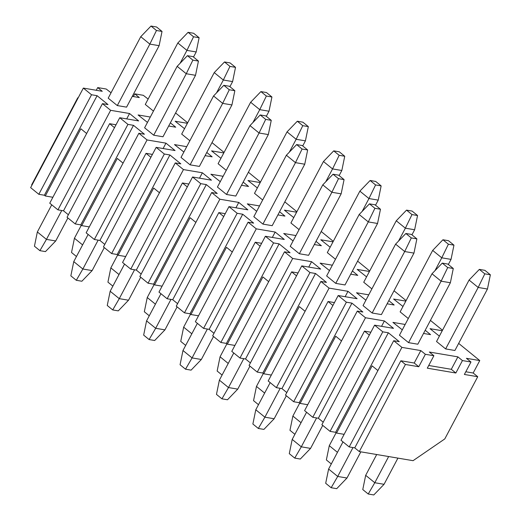 <?xml version="1.0" encoding="UTF-8"?>
<svg xmlns="http://www.w3.org/2000/svg" width="521" height="521" viewBox="0 0 521 521"><rect width="100%" height="100%" fill="white"/><g stroke="black" fill="none" stroke-linecap="round" stroke-linejoin="round"><path stroke-width="0.78" d="M484.804 273.844L490.365 274.782L484.908 270.34L479.34 269.396L484.804 273.844L478.18 287.455L487.454 289.025L490.365 274.782M479.34 269.396L469.082 280.044L478.18 287.455L445.637 348.92L436.533 341.515L469.082 280.044M487.454 289.025L454.905 350.49L445.637 348.92M397.92 458.115L384.055 484.302L374.788 482.733L388.653 456.546M365.683 475.321L374.788 482.733L368.23 494.006L362.772 489.564L365.683 475.321L376.703 454.52M368.23 494.006L373.791 494.95L384.055 484.302M448.399 244.206L453.96 245.15L448.496 240.709L442.935 239.764L448.399 244.206L441.775 257.817L451.043 259.386L453.96 245.15M442.935 239.764L432.671 250.412L441.775 257.817L434.957 270.699M451.043 259.386L448.347 264.486M331.304 463.95L326.367 459.932L329.279 445.689L336.143 432.723M408.301 318.533L400.128 311.877L432.671 250.412M329.279 445.689L337.452 452.339M411.994 214.574L417.555 215.518L412.091 211.07L406.53 210.132L411.994 214.574L405.371 228.185L414.638 229.754L417.555 215.518M406.53 210.132L396.266 220.78L405.371 228.185L398.545 241.067M414.638 229.754L411.942 234.854M294.899 434.319L289.956 430.294L292.874 416.058L299.738 403.091M371.89 288.894L363.723 282.245L396.266 220.78M292.874 416.058L301.04 422.707M375.582 184.942L381.144 185.886L375.687 181.438L370.125 180.494L375.582 184.942L368.959 198.553L378.233 200.123L381.144 185.886M370.125 180.494L359.861 191.142L368.959 198.553L362.141 211.435M378.233 200.123L375.537 205.215M258.488 404.68L253.551 400.662L256.462 386.426L263.333 373.453M335.485 259.263L327.312 252.613L359.861 191.142M256.462 386.426L264.635 393.075M339.178 155.31L344.739 156.248L339.275 151.806L333.714 150.862L339.178 155.31L332.554 168.921L341.828 170.491L344.739 156.248M333.714 150.862L323.456 161.51L332.554 168.921L325.736 181.803M341.828 170.491L339.125 175.584M222.083 375.048L217.146 371.03L220.057 356.787L226.922 343.821M299.08 229.631L290.907 222.981L323.456 161.51M220.057 356.787L228.231 363.443M302.773 125.672L308.334 126.616L302.87 122.168L297.309 121.23L302.773 125.672L296.149 139.283L305.417 140.852L308.334 126.616M297.309 121.23L287.045 131.878L296.149 139.283L289.331 152.165M305.417 140.852L302.721 145.952M185.678 345.416L180.735 341.398L183.653 327.155L190.517 314.189M262.675 199.999L254.502 193.343L287.045 131.878M183.653 327.155L191.826 333.805M266.361 96.04L271.929 96.984L266.465 92.536L260.904 91.598L266.361 96.04L259.745 109.651L269.012 111.22L271.929 96.984M260.904 91.598L250.64 102.246L259.745 109.651L252.919 122.533M269.012 111.22L266.316 116.32M149.273 315.785L144.33 311.76L147.248 297.524L154.112 284.557M226.264 170.36L218.097 163.711L250.64 102.246M147.248 297.524L155.414 304.173M229.956 66.408L235.518 67.346L230.061 62.904L224.499 61.96L229.956 66.408L223.333 80.019L232.607 81.589L235.518 67.346M224.499 61.96L214.235 72.608L223.333 80.019L216.515 92.901M232.607 81.589L229.904 86.681M112.862 286.146L107.925 282.128L110.836 267.892L117.707 254.919M189.859 140.729L181.686 134.079L214.235 72.608M110.836 267.892L119.009 274.541M193.552 36.776L199.113 37.714L193.649 33.272L188.088 32.328L193.552 36.776L186.928 50.387L196.202 51.957L199.113 37.714M188.088 32.328L177.83 42.976L186.928 50.387L180.11 63.262M196.202 51.957L193.499 57.049M76.457 256.514L71.52 252.496L74.431 238.253L81.296 225.287M153.454 111.097L145.281 104.447L177.83 42.976M74.431 238.253L82.605 244.909M447.721 267.566L453.283 268.504L447.826 264.062L442.264 263.118L447.721 267.566L441.105 281.177L450.372 282.747L453.283 268.504M442.264 263.118L432 273.766L441.105 281.177L408.555 342.642L399.451 335.237L432 273.766M450.372 282.747L417.822 344.212L408.555 342.642M360.845 451.837L346.979 478.024L337.706 476.454L352.997 447.572M328.608 469.043L337.706 476.454L331.154 487.728L325.69 483.286L328.608 469.043L342.987 441.88M331.154 487.728L336.716 488.672L346.979 478.024M411.316 237.928L416.878 238.872L411.421 234.424L405.859 233.486L411.316 237.928L404.693 251.539L413.967 253.108L416.878 238.872M405.859 233.486L395.595 244.134L404.693 251.539L372.15 313.01L381.418 314.58L413.967 253.108M322.74 425.403L310.568 448.392L301.301 446.823L316.592 417.94M292.196 439.411L301.301 446.823L294.743 458.096L289.285 453.654L292.196 439.411L306.582 412.248M372.15 313.01L363.046 305.599L395.595 244.134M294.743 458.096L300.304 459.04L310.568 448.392M374.912 208.296L380.473 209.24L375.009 204.792L369.448 203.854L374.912 208.296L368.288 221.907L377.556 223.476L380.473 209.24M369.448 203.854L359.184 214.502L368.288 221.907L335.745 283.378L345.013 284.948L377.556 223.476M286.335 395.765L274.163 418.754L264.896 417.184L280.187 388.308M255.791 409.78L264.896 417.184L258.338 428.464L252.88 424.016L255.791 409.78L270.178 382.609M335.745 283.378L326.641 275.967L359.184 214.502M258.338 428.464L263.9 429.402L274.163 418.754M338.507 178.664L344.068 179.602L338.604 175.16L333.043 174.216L338.507 178.664L331.884 192.275L341.151 193.845L344.068 179.602M333.043 174.216L322.779 184.864L331.884 192.275L299.334 253.74L308.608 255.31L341.151 193.845M249.93 366.133L237.758 389.122L228.485 387.552L243.776 358.669M219.387 380.148L228.485 387.552L221.933 398.832L216.469 394.384L219.387 380.148L233.766 352.978M299.334 253.74L290.236 246.335L322.779 184.864M221.933 398.832L227.495 399.77L237.758 389.122M302.095 149.032L307.657 149.97L302.2 145.528L296.638 144.584L302.095 149.032L295.472 162.643L304.746 164.213L307.657 149.97M296.638 144.584L286.374 155.232L295.472 162.643L262.929 224.108L272.196 225.678L304.746 164.213M213.525 336.501L201.347 359.49L192.08 357.92L207.371 329.038M182.975 350.509L192.08 357.92L185.528 369.194L180.064 364.752L182.975 350.509L197.361 323.346M262.929 224.108L253.825 216.703L286.374 155.232M185.528 369.194L191.09 370.138L201.347 359.49M265.69 119.394L271.252 120.338L265.795 115.89L260.226 114.952L265.69 119.394L259.067 133.005L268.341 134.574L271.252 120.338M260.226 114.952L249.969 125.6L259.067 133.005L226.524 194.476L235.792 196.046L268.341 134.574M177.114 306.862L164.942 329.858L155.675 328.289L170.966 299.406M146.57 320.877L155.675 328.289L149.117 339.562L143.659 335.114L146.57 320.877L160.956 293.714M226.524 194.476L217.42 187.065L249.969 125.6M149.117 339.562L154.678 340.506L164.942 329.858M229.286 89.762L234.847 90.706L229.383 86.258L223.822 85.32L229.286 89.762L222.662 103.373L231.93 104.942L234.847 90.706M223.822 85.32L213.558 95.962L222.662 103.373L190.113 164.844L199.387 166.414L231.93 104.942M140.709 277.231L128.537 300.22L119.27 298.65L134.561 269.774M110.165 291.246L119.27 298.65L112.712 309.93L107.254 305.482L110.165 291.246L124.552 264.075M190.113 164.844L181.015 157.433L213.558 95.962M112.712 309.93L118.274 310.868L128.537 300.22M192.881 60.13L198.442 61.068L192.978 56.626L187.417 55.682L192.881 60.13L186.257 73.741L195.525 75.311L198.442 61.068M187.417 55.682L177.153 66.33L186.257 73.741L153.708 135.206L162.982 136.776L195.525 75.311M104.304 247.599L92.132 270.588L82.859 269.018L98.15 240.135M73.761 261.614L82.859 269.018L76.307 280.291L70.843 275.85L73.761 261.614L88.14 234.443M153.708 135.206L144.61 127.801L177.153 66.33M76.307 280.291L81.869 281.236L92.132 270.588M156.469 30.498L162.031 31.436L156.574 26.994L151.012 26.05L156.469 30.498L149.846 44.109L159.12 45.679L162.031 31.436M151.012 26.05L140.748 36.698L149.846 44.109L117.303 105.574L126.57 107.144L159.12 45.679M67.899 217.967L55.721 240.956L46.454 239.386L61.745 210.504M37.349 231.975L46.454 239.386L39.902 250.66L34.438 246.218L37.349 231.975L51.735 204.812M117.303 105.574L108.199 98.169L140.748 36.698M39.902 250.66L45.464 251.604L55.721 240.956M382.785 331.825L374.592 325.156L321.887 424.706L330.08 431.368L382.785 331.825L388.347 332.769L335.641 432.313L336.553 433.055L372.124 365.859L377.901 370.561M401.899 347.383L393.707 340.714L341.001 440.258L349.194 446.927L401.899 347.383L420.812 350.587L414.221 363.026L418.773 366.732L405.423 364.472L359.308 451.577L413.068 460.681L444.784 438.929L477.731 376.716L464.38 374.456L470.971 362.01L462.44 360.571L455.849 373.01L427.298 368.178L433.889 355.732L425.357 354.293L418.773 366.732M393.707 340.714L399.268 341.659L388.347 332.769M330.08 431.368L335.641 432.313M346.38 302.193L338.188 295.524L285.482 395.068L293.675 401.737L346.38 302.193L351.942 303.137L299.236 402.681L300.142 403.417L335.719 336.227L341.496 340.929M312.782 417.295L365.495 317.751L357.302 311.083L304.596 410.626L312.782 417.295L318.344 418.239L323.215 422.199M357.302 311.083L362.863 312.027L351.942 303.137M293.675 401.737L299.236 402.681M309.969 272.561L301.783 265.892L249.071 365.436L257.263 372.105L309.969 272.561L315.531 273.499L262.825 373.043L263.737 373.785L299.315 306.595L305.091 311.298M276.377 387.663L329.083 288.12L320.89 281.451L268.185 380.994L276.377 387.663L281.939 388.601L286.804 392.567M320.89 281.451L326.459 282.389L315.531 273.499M257.263 372.105L262.825 373.043M273.564 242.923L265.371 236.26L212.666 335.804L220.858 342.473L273.564 242.923L279.126 243.867L226.42 343.411L227.332 344.153L262.91 276.957L268.686 281.659M239.973 358.025L292.678 258.481L284.486 251.812L231.78 351.362L239.973 358.025L245.534 358.969L250.399 362.929M284.486 251.812L290.047 252.757L279.126 243.867M220.858 342.473L226.42 343.411M237.159 213.291L228.966 206.622L176.261 306.172L184.454 312.834L237.159 213.291L242.721 214.235L190.015 313.779L190.927 314.521L226.498 247.325L232.275 252.027M203.568 328.393L256.273 228.849L248.081 222.18L195.375 321.724L203.568 328.393L209.129 329.337L213.994 333.297M248.081 222.18L253.642 223.125L242.721 214.235M184.454 312.834L190.015 313.779M200.754 183.659L192.562 176.99L139.856 276.534L148.049 283.203L200.754 183.659L206.316 184.597L153.61 284.147L154.516 284.883L190.093 217.693L195.87 222.395M167.156 298.761L219.862 199.217L211.676 192.549L158.97 292.092L167.156 298.761L172.718 299.705L177.589 303.665M211.676 192.549L217.237 193.493L206.316 184.597M148.049 283.203L153.61 284.147M164.343 154.027L156.157 147.358L103.445 246.902L111.637 253.571L164.343 154.027L169.905 154.965L117.199 254.508L118.111 255.251L153.688 188.061L159.465 192.763M130.751 269.129L183.457 169.579L175.264 162.917L122.559 262.46L130.751 269.129L136.313 270.067L141.178 274.033M175.264 162.917L180.826 163.855L169.905 154.965M111.637 253.571L117.199 254.508M127.938 124.389L119.745 117.726L67.04 217.27L75.232 223.939L127.938 124.389L133.5 125.333L80.794 224.877L81.706 225.619L117.284 158.423L123.06 163.125M94.347 239.491L147.052 139.947L138.86 133.278L86.154 232.828L94.347 239.491L99.908 240.435L104.773 244.395M138.86 133.278L144.421 134.223L133.5 125.333M75.232 223.939L80.794 224.877M91.533 94.757L83.34 88.088L30.635 187.632L38.828 194.3L91.533 94.757L97.095 95.701L44.389 195.245L45.301 195.987L80.872 128.791L86.649 133.493M57.942 209.859L110.647 110.315L102.455 103.646L49.749 203.19L57.942 209.859L63.503 210.803L68.368 214.763M102.455 103.646L108.016 104.591L97.095 95.701M38.828 194.3L44.389 195.245M45.301 195.987L52.882 197.27M31.963 185.131L31.644 184.87L77.766 97.772L78.176 97.844M96.274 90.283L97.701 87.587L106.232 89.032L111.051 92.784M133.356 96.561L134.783 93.865L143.308 95.31L148.133 99.062M83.34 88.088L102.253 91.292L97.701 87.587M132.275 96.372L139.328 97.57L134.783 93.865M119.745 117.726L138.658 120.924L129.553 113.519L110.647 110.315M114.483 127.658L109.618 123.698L63.503 210.803M109.618 123.698L116.007 124.779M126.707 118.899L129.553 113.519M187.391 123.308L175.167 121.237L184.538 128.694M150.309 117.03L138.085 114.959L147.456 122.415M168.68 126.01L175.74 127.202L170.367 122.832M156.157 147.358L175.063 150.556L165.965 143.151L147.052 139.947M150.895 157.296L146.023 153.33L99.908 240.435M146.023 153.33L152.419 154.418M163.112 148.537L165.965 143.151M223.796 152.94L211.572 150.875L220.943 158.325M186.713 146.661L174.489 144.597L183.867 152.047M205.085 155.642L212.145 156.834L206.772 152.464M192.562 176.99L211.474 180.194L202.369 172.783L183.457 169.579M187.3 186.928L182.435 182.969L136.313 270.067M182.435 182.969L188.823 184.05M199.517 178.169L202.369 172.783M260.2 182.578L247.976 180.507L257.354 187.964M223.125 176.3L210.901 174.229L220.272 181.686M241.497 185.274L248.55 186.472L243.177 182.096M228.966 206.622L247.879 209.826L238.774 202.415L219.862 199.217M223.704 216.56L218.84 212.601L172.718 299.705M218.84 212.601L225.228 213.682M235.922 207.801L238.774 202.415M296.612 212.21L284.388 210.139L293.759 217.596M259.53 205.932L247.306 203.861L256.677 211.318M277.901 214.912L284.961 216.104L279.582 211.728M265.371 236.26L284.284 239.458L275.186 232.053L256.273 228.849M260.109 246.192L255.244 242.232L209.129 329.337M255.244 242.232L261.633 243.314M272.333 237.439L275.186 232.053M333.017 241.842L320.793 239.771L330.164 247.228M295.935 235.564L283.711 233.493L293.082 240.949M314.306 244.544L321.366 245.736L315.993 241.366M301.783 265.892L320.689 269.096L311.591 261.685L292.678 258.481M296.521 275.83L291.649 271.871L245.534 358.969M291.649 271.871L298.045 272.952M308.738 267.071L311.591 261.685M369.422 271.48L357.198 269.409L366.569 276.859M332.346 265.202L320.115 263.131L329.493 270.581M350.711 274.176L357.771 275.375L352.398 270.998M338.188 295.524L357.1 298.728L347.995 291.317L329.083 288.12M332.926 305.462L328.061 301.503L281.939 388.601M328.061 301.503L334.449 302.584M345.143 296.703L347.995 291.317M405.826 301.112L393.602 299.041L402.98 306.498M368.751 294.834L356.527 292.763L365.898 300.22M387.123 303.808L394.176 305.006L388.803 300.63M374.592 325.156L393.505 328.36L384.4 320.949L365.495 317.751M369.33 335.094L364.466 331.135L318.344 418.239M364.466 331.135L370.854 332.216M381.554 326.335L384.4 320.949M442.238 330.744L430.014 328.673L439.385 336.13M405.156 324.466L392.932 322.395L402.303 329.852M423.527 333.447L430.587 334.638L425.208 330.268M405.423 364.472L400.87 360.766L354.755 447.871L359.308 451.577M400.87 360.766L414.221 363.026M349.194 446.927L354.755 447.871M175.584 112.972L187.658 122.8M211.988 142.611L224.063 152.438M248.393 172.243L260.474 182.07M284.805 201.874L296.879 211.702M321.21 231.506L333.284 241.34M357.614 261.145L369.689 270.972M394.019 290.777L406.1 300.604M430.431 320.408L442.505 330.236M458.662 343.391L479.769 360.571L473.179 373.01L477.731 376.716M465.807 371.766L473.179 373.01M479.769 360.571L466.419 358.311L470.971 362.01M462.44 360.571L457.887 356.865L451.303 369.304L455.849 373.01M457.887 356.865L429.337 352.027L433.889 355.732M428.724 365.488L451.303 369.304M425.357 354.293L420.812 350.587M81.706 225.619L89.293 226.902M118.111 255.251L125.698 256.534M154.516 284.883L162.103 286.172M190.927 314.521L198.508 315.804M227.332 344.153L234.919 345.436M263.737 373.785L271.324 375.068M300.142 403.417L307.729 404.706M336.553 433.055L344.134 434.338"/></g></svg>
